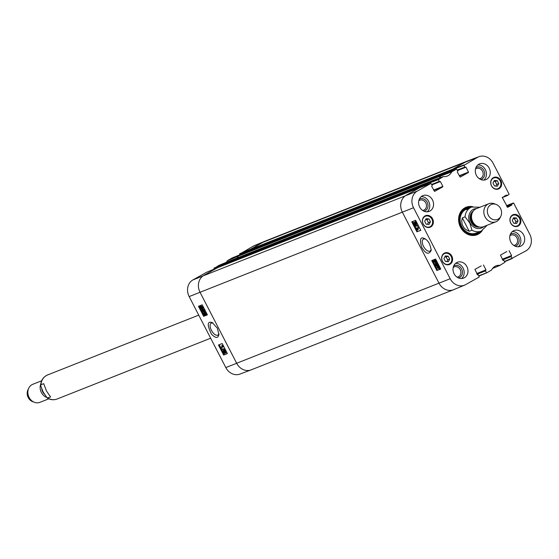 <?xml version="1.0" encoding="UTF-8"?>
<svg xmlns="http://www.w3.org/2000/svg" width="559" height="559" viewBox="0 0 559 559"><rect width="100%" height="100%" fill="white"/><g stroke="black" fill="none" stroke-linecap="round" stroke-linejoin="round"><path stroke-width="0.84" d="M478.965 156.681L467.869 160.859A12.934 11.152 68.4 0 0 466.548 161.467A12.934 11.152 -111.6 0 1 467.715 160.915L265.399 241.027A12.934 11.152 68.4 0 0 264.239 241.579L250.516 249.258L250.397 249.782L452.713 169.677L452.832 169.146L466.548 161.467L452.958 169.084L452.86 169.503L463.984 165.317L477.672 157.282A12.731 10.977 -111.6 0 1 478.965 156.681A12.731 10.977 -111.6 0 1 493.101 163.2L509.13 194.246L507.537 195.51L502.331 197.264M452.713 169.677L453.09 170.411M232.195 257.944L227.352 260.704L238.246 256.183A10.509 9.063 68.4 0 1 237.114 257.951A10.509 9.063 68.4 0 0 238.281 256.106L440.597 176.001L445.67 173.206M440.597 176.001A10.509 9.063 -111.6 0 1 439.234 178.076A10.509 9.063 -111.6 0 0 440.562 176.078L451.728 171.865L456.549 169.111L457.814 171.033L457.318 172.053L460.169 177.098M432.17 180.732A10.509 9.063 -111.6 0 1 432.149 180.732L229.833 260.836L224.914 263.589L224.788 264.121L427.104 184.016L427.223 183.485L432.149 180.732L427.251 183.841L438.375 179.656L443.308 176.581A10.712 9.237 68.4 0 0 447.144 176.12A10.712 9.237 68.4 0 0 451.728 171.865M427.104 184.016L427.488 184.749M454.677 289.192A12.934 11.152 -111.6 0 1 453.51 289.744A12.934 11.152 -111.6 0 1 438.997 283.182L402.361 212.196A12.934 11.152 -111.6 0 1 406.19 195.259L420.061 187.544M225.095 264.714L224.788 264.121M217.668 267.656L203.874 275.37A12.934 11.152 68.4 0 0 200.045 292.301L236.681 363.287A12.934 11.152 68.4 0 0 251.201 369.848L453.51 289.744M243.277 253.325L238.281 256.106M250.705 250.376L250.397 249.782M469.218 231.279L465.85 229.567L463.725 227.52L462.153 224.466L461.741 220.973L462.314 217.898L465.053 216.815L469.791 222.999L471.957 230.189L469.218 231.279L462.314 217.898M488.363 215.341A8.085 6.974 -111.6 0 1 488.706 206.613A8.085 6.974 -111.6 0 1 496.147 204.44A8.085 6.974 -111.6 0 1 500.815 216.235A8.085 6.974 -111.6 0 1 494.722 219.855A8.085 6.974 -111.6 0 1 488.363 215.341M500.815 216.235L499.998 217.919A9.699 8.364 -111.6 0 1 495.938 221.776A9.699 8.364 -111.6 0 1 485.051 216.85A9.699 8.364 -111.6 0 1 488.797 203.742A9.699 8.364 -111.6 0 1 494.394 203.776L496.147 204.44M495.938 221.776L483.64 226.647A9.699 8.364 -111.6 0 1 472.753 221.727A9.699 8.364 -111.6 0 1 476.499 208.612L488.797 203.742M43.693 383.656L46.453 390.916L50.596 397.03L47.138 397.952L43.12 391.936L40.604 385.465L40.954 384.739L43.693 383.656M41.659 380.784L32.827 384.278A9.699 8.364 68.4 0 0 28.768 388.135L27.95 389.826A8.085 6.974 68.4 0 0 28.209 397.54A8.085 6.974 68.4 0 0 32.618 401.614L34.372 402.284A9.699 8.364 68.4 0 0 39.968 402.319L48.801 398.819M28.768 388.135A9.699 8.364 68.4 0 0 29.075 397.393A9.699 8.364 68.4 0 0 34.372 402.284M40.73 384.061A9.699 8.364 68.4 0 0 41.38 392.523A9.699 8.364 68.4 0 0 46.39 397.295M431.234 249.559L430.185 251.11C427.977 251.795 425.741 250.222 423.484 246.393C421.828 242.788 421.807 240.335 423.415 239.035L425.294 238.938M506.796 251.557L500.494 255.093L502.911 260.389L504.001 260.522L504.91 262.276L499.977 265.35A10.712 9.237 68.4 0 0 495.882 265.909A10.712 9.237 68.4 0 0 491.557 270.067L486.742 272.813L478.867 275.769M509.053 250.67L511.569 255.54L502.303 259.208M502.471 259.53L511.478 255.966L511.569 255.54M511.478 255.966L502.492 259.572M502.66 259.893L511.073 256.56L511.171 256.134M511.073 256.56L511.981 258.314L504.477 261.437M506.775 206.208L511.737 204.245L513.323 202.987L506.503 205.67L513.714 203.141L529.743 234.186A12.731 10.977 -111.6 0 1 525.97 250.851L511.981 258.314M511.737 204.245L511.918 204.608L506.964 206.571M507.125 206.893L511.918 204.608M511.827 205.027L507.621 207.375M504.707 195.895L506.964 195L502.331 197.593L507.677 207.354M506.964 195L507.146 195.357M463.984 165.317L464.885 167.071L457.318 170.069M457.555 170.537L465.975 167.204L464.885 167.071M465.975 167.204L468.491 172.081L459.225 175.75M459.393 176.071L468.491 172.081M468.4 172.5L460.225 177.077M438.375 179.656L439.283 181.409L431.709 184.407M431.953 184.875L440.366 181.542L439.283 181.409M440.366 181.542L442.889 186.413L433.616 190.081M433.784 190.402L442.791 186.839L442.889 186.413M442.791 186.839L434.56 191.437M478.029 274.693L477.512 274.895L478.392 274.853L479.203 277.033L465.605 284.643A12.731 10.977 -111.6 0 1 464.62 285.125A12.731 10.977 -111.6 0 1 450.177 278.731L413.541 207.738A12.731 10.977 -111.6 0 1 417.314 191.073L430.94 183.45L432.205 185.371L431.709 186.385L434.623 191.416M478.001 274.707L477.638 274.902M481.194 265.895L474.884 269.424L477.7 274.874M483.444 265.001L485.967 269.878L476.701 273.547M476.862 273.868L485.869 270.304L485.967 269.878M485.869 270.304L476.883 273.91M477.051 274.231L485.471 270.898L485.561 270.472M485.471 270.898L486.372 272.652M432.568 218.807A6.226 5.366 -111.6 0 1 430.164 227.22A6.226 5.366 -111.6 0 1 422.884 223.411A6.226 5.366 -111.6 0 1 425.588 215.648A6.226 5.366 -111.6 0 1 432.568 218.807M500.857 180.578A6.226 5.366 -111.6 0 1 498.453 188.991A6.226 5.366 -111.6 0 1 491.172 185.183A6.226 5.366 -111.6 0 1 493.87 177.42A6.226 5.366 -111.6 0 1 500.857 180.578M520.101 217.863A6.226 5.366 -111.6 0 1 517.697 226.283A6.226 5.366 -111.6 0 1 510.416 222.468A6.226 5.366 -111.6 0 1 513.113 214.705A6.226 5.366 -111.6 0 1 520.101 217.863M451.812 256.092A6.226 5.366 -111.6 0 1 449.408 264.512A6.226 5.366 -111.6 0 1 442.127 260.697A6.226 5.366 -111.6 0 1 444.831 252.934A6.226 5.366 -111.6 0 1 451.812 256.092M432.484 199.912A8.49 7.323 -111.6 0 1 429.207 211.386A8.49 7.323 -111.6 0 1 419.278 206.187A8.49 7.323 -111.6 0 1 422.953 195.601A8.49 7.323 -111.6 0 1 432.484 199.912M489.188 168.168A8.49 7.323 -111.6 0 1 485.904 179.642A8.49 7.323 -111.6 0 1 475.975 174.443A8.49 7.323 -111.6 0 1 479.657 163.857A8.49 7.323 -111.6 0 1 489.188 168.168M523.601 234.85A8.49 7.323 -111.6 0 1 520.324 246.323A8.49 7.323 -111.6 0 1 510.395 241.132A8.49 7.323 -111.6 0 1 514.077 230.546A8.49 7.323 -111.6 0 1 523.601 234.85M466.898 266.594A8.49 7.323 -111.6 0 1 463.621 278.068A8.49 7.323 -111.6 0 1 453.691 272.876A8.49 7.323 -111.6 0 1 457.374 262.29A8.49 7.323 -111.6 0 1 466.898 266.594M472.746 206.683A14.793 12.759 68.4 0 0 460.546 212.099A14.793 12.759 68.4 0 0 460.483 227.213A14.793 12.759 68.4 0 0 482.228 230.615M418.789 200.772A5.373 4.633 -111.6 0 1 426.056 203.504A5.373 4.633 -111.6 0 1 422.632 210.47M453.209 267.454A5.373 4.633 -111.6 0 1 460.469 270.186A5.373 4.633 -111.6 0 1 457.052 277.152M509.913 235.709A5.373 4.633 -111.6 0 1 517.173 238.448A5.373 4.633 -111.6 0 1 513.749 245.408M475.492 169.028A5.373 4.633 -111.6 0 1 482.752 171.76A5.373 4.633 -111.6 0 1 479.336 178.726M513.728 223.265L512.24 220.372L513.602 217.724L516.495 217.968L517.99 220.854L516.621 223.509L513.728 223.265M515.056 223.376L515.936 221.671L514.441 218.779L513.12 218.667M517.99 220.854L515.936 221.671M516.495 217.968L514.441 218.779M427.502 224.306L428.397 222.615L426.894 219.708L425.574 219.596M430.451 221.804L429.06 224.438L426.182 224.194L424.679 221.287L426.07 218.653L428.949 218.897L430.451 221.804L428.397 222.615M428.949 218.897L426.894 219.708M497.349 186.224L494.47 185.951L492.975 183.059L494.38 180.41L497.258 180.683L498.747 183.576L497.349 186.224M495.805 186.077L496.692 184.393L495.204 181.5L493.87 181.368M498.747 183.576L496.692 184.393M497.258 180.683L495.204 181.5M448.36 261.71L445.488 261.5L443.937 258.642L445.285 255.952L448.157 256.162L449.702 259.02L448.36 261.71M446.767 261.598L447.654 259.83L446.103 256.972L444.817 256.881M449.702 259.02L447.654 259.83M448.157 256.162L446.103 256.972M476.275 234.507A14.303 12.34 68.4 0 0 480.279 231.454M470.762 207.403A14.303 12.34 68.4 0 0 465.752 207.92M469.867 207.759A13.5 11.648 68.4 0 0 460.288 224.18A13.5 11.648 68.4 0 0 477.693 232.991A13.5 11.648 68.4 0 0 479.391 231.803M469.35 208.353A12.934 11.152 68.4 0 0 460.882 224.369A12.934 11.152 68.4 0 0 477.449 232.481M468.197 209.387A12.934 11.152 68.4 0 0 465.451 209.625M419.858 187.621L406.19 195.259A12.934 11.152 68.4 0 0 402.361 212.196L438.997 283.182A12.934 11.152 68.4 0 0 453.663 289.681L464.62 285.125M427.684 184.673L427.251 183.841M445.46 173.29L440.562 176.078M453.293 170.341L452.86 169.503M418.88 227.883L417.07 228.603L417.678 229.637L416.455 228.624L416.28 228.282L418.607 227.359L418.88 227.883L419.362 227.611L419.089 227.087L418.607 227.359M417.552 228.338L418.439 229.253L417.957 229.525M419.089 227.087L416.28 228.282M415.037 225.941L414.82 225.515L417.852 225.808L418.069 226.234L415.037 225.941M418.307 225.536L414.82 225.515M418.314 225.55L417.852 225.808M418.537 225.976L418.069 226.234M414.722 222.643L414.708 223.481L415.428 224.04M415.002 224.278L414.226 223.754L414.233 222.915L414.953 223.467L414.974 224.299M415.693 222.042L415.672 223.118L416.581 223.789M416.162 224.026L415.19 223.39L415.211 222.314L416.12 222.999L416.134 224.047M415.232 224.858L413.995 223.859L413.953 222.37L414.75 222.824L414.925 221.769L416.357 222.908L416.378 224.606L415.365 224.019L415.232 224.858L415.756 224.564L415.309 224.809M415.309 221.553L414.869 221.797L415.407 221.497L416.839 222.636L416.483 224.55M416.86 224.334L416.378 224.606M438.466 266.391L437.683 266.978L437.983 266.664L439.108 267.398L439.311 268.089L437.683 266.978L437.983 266.664M438.165 266.713L439.06 267.321M437.655 267.188L439.185 268.495L437.858 267.887L437.655 267.188M437.858 267.887L438.312 267.628L439.472 268.355M437.026 266.755L437.774 266.273L439.276 267.314L439.947 268.746L439.563 268.481L439.192 269.012L437.683 267.957L437.026 266.755M437.634 266.35L437.012 266.531M437.522 266.468L438.263 266L439.758 267.048L440.052 267.992L439.57 268.264M440.366 268.271L439.933 268.516M440.429 268.397L439.947 268.746M439.563 268.481L439.192 269.012M436.376 263.534L436.327 264.666L437.173 265.867L435.768 265.923L434.671 263.785L435.824 265.392L436.565 265.378L435.999 264.624L436.062 262.989L437.641 264.127L437.711 265.77L437.411 264.225L436.32 263.562M436.858 263.268L436.81 264.393L437.438 265.085L436.956 265.357M437.627 265.616L437.173 265.867M436.279 265.057L435.824 265.392M435.426 263.408L435.803 264.134M436.425 262.786L435.992 263.016L437.264 262.842L438.13 263.855L438.2 265.497L437.711 265.77M434.769 260.11L434.273 261.346L435.657 261.822M435.608 261.85L434.252 262.136L433.784 261.619L434.287 260.382L435.678 260.857L435.419 261.975M433.546 261.703L434.008 259.837L435.908 260.767L436.174 261.836L435.454 262.639L433.546 261.703M434.077 259.795L436.397 260.494L436.663 261.563L435.454 262.639M412.535 221.539L417.664 231.482L420.745 230.252M432.519 260.263L437.648 270.2L440.73 268.977M416.937 231.887L411.759 221.853L415.616 220.316L420.794 230.35L417.664 231.482M436.921 270.612L431.744 260.571L435.601 259.034L440.778 269.075L437.648 270.2M421.689 247.288C425.685 253.954 428.858 254.981 431.206 250.369C430.339 244.332 428.138 240.391 424.588 238.546C420.417 236.457 419.446 239.371 421.689 247.288M424.043 211.246A6.505 5.611 68.4 0 0 427.495 202.931A6.505 5.611 68.4 0 0 419.285 199.235M427.181 211.826A8.49 7.323 68.4 0 0 428.683 201.415A8.49 7.323 68.4 0 0 421.179 196.67M458.464 277.935A6.505 5.611 68.4 0 0 461.916 269.62A6.505 5.611 68.4 0 0 453.705 265.923M461.601 278.508A8.49 7.323 68.4 0 0 463.097 268.103A8.49 7.323 68.4 0 0 455.599 263.352M515.167 246.191A6.505 5.611 68.4 0 0 518.612 237.875A6.505 5.611 68.4 0 0 510.409 234.179M518.298 246.764A8.49 7.323 68.4 0 0 519.8 236.359A8.49 7.323 68.4 0 0 512.303 231.608M480.747 179.502A6.505 5.611 68.4 0 0 484.199 171.194A6.505 5.611 68.4 0 0 475.989 167.49M483.884 180.082A8.49 7.323 68.4 0 0 485.38 169.67A8.49 7.323 68.4 0 0 477.882 164.926M481.082 231.14A14.303 12.34 -111.6 0 1 476.68 234.354A14.303 12.34 -111.6 0 1 460.623 227.094A14.303 12.34 -111.6 0 1 466.143 207.752A14.303 12.34 -111.6 0 1 471.558 207.089M218.953 333.751L217.975 335.134C215.83 335.784 213.643 334.191 211.4 330.348C209.73 326.756 209.674 324.325 211.218 323.053L212.93 322.948M218.835 265.427L213.999 268.495L224.753 264.023M227.352 260.704A10.712 9.237 -111.6 0 1 226.367 262.29M239.909 254.736L239.608 254.156L250.362 249.684M239.706 253.737L250.642 249.188L264.239 241.579A12.934 11.152 -111.6 0 1 265.245 241.09L254.289 245.646A12.731 10.977 68.4 0 0 253.304 246.121L239.608 254.156M206.592 272.282L192.939 279.912A12.731 10.977 68.4 0 0 189.166 296.584L225.808 367.57A12.731 10.977 68.4 0 0 239.944 374.083L251.04 369.911A12.934 11.152 -111.6 0 1 236.681 363.287L200.045 292.301A12.934 11.152 -111.6 0 1 203.874 275.37L217.5 267.74M206.564 272.289L217.472 267.754L206.564 272.289M214.3 269.075L213.999 268.495M214.097 268.068L225.032 263.527L229.784 260.864L218.807 265.434M252.361 369.296A12.934 11.152 -111.6 0 1 251.04 369.911M227.457 260.592L238.351 256.071L243.102 253.409L232.167 257.958M220.833 347.223L222.594 346.524L221.72 345.602L223.369 346.859L221.105 347.747L220.833 347.223L222.531 346.475M223.614 346.28L223.188 346.517M222.475 345.224L223.684 346.245M223.796 346.622L223.369 346.859M224.606 349.2L224.83 349.627L221.86 349.291L221.643 348.865L225.011 348.977M225.228 349.403L224.83 349.627M224.977 348.914L221.643 348.865M224.725 350.814L225.431 351.38L225.431 352.219L224.725 351.66L224.697 350.835M225.214 350.542L225.214 351.387L225.92 351.946M223.6 351.052L224.494 351.737L224.487 352.799L223.586 352.107L223.565 351.066M224.089 350.779L224.075 351.835L224.977 352.526M224.928 350.004L224.432 350.276L225.647 351.283L225.71 352.764L224.928 352.303L224.774 353.344L223.362 352.198L223.321 350.507L224.313 351.108L224.928 350.004L225.752 350.409M226.395 351.66L225.71 352.764M226.241 352.47L225.787 352.715M225.508 352.771L224.774 353.344M225.312 353.043L224.865 353.295M223.705 350.29L223.265 350.535L223.81 350.234L224.802 350.835M202.002 308.142L201.708 308.456L200.604 307.709L200.395 307.024L201.827 308.386M201.093 307.436L202.197 308.184M202.023 307.939L200.513 306.618L201.82 307.24L202.023 307.939M201.002 306.346L201.764 307.143M200.905 306.542L200.415 306.814M202.644 308.372L201.918 308.847L200.436 307.785L199.766 306.36L200.143 306.625L200.499 306.101L201.988 307.171L202.281 308.121L203.134 308.1L202.658 308.603M202.477 308.477L201.918 308.847M202.407 308.568L202.058 308.764M200.374 306.171L199.766 306.36M200.143 306.625L200.988 305.829L202.477 306.898L202.77 307.848L202.281 308.121M200.632 306.353L200.988 305.829L200.632 306.353M202.77 307.848L203.134 308.1M202.686 309.672L202.295 310.888L203.364 311.559M202.784 309.616L202.784 310.608L203.804 311.307M203.413 311.524L202.505 309.253L203.881 309.218L204.985 311.356L203.832 309.742L203.106 309.749L203.672 310.504L203.63 312.132L202.072 310.979L201.981 309.344L202.295 309.889M203.881 309.218L202.505 309.253M205.453 311.09L204.985 311.356M204.161 310.231L204.182 311.824L203.63 312.132M202.561 309.225L201.981 309.344M204.51 313.026L205.873 313.515L205.391 314.745L204.028 314.249L204.273 313.138M204.999 312.754L204.524 313.976L205.887 314.472M206.103 313.438L205.677 315.29L203.804 314.34L203.532 313.271L204.231 312.481L206.103 313.438L206.537 313.194M204.021 312.998L204.72 312.208L206.592 313.159L206.39 314.906L205.677 315.29M204.028 312.579L204.72 312.208L204.028 312.579M219.24 344.7L224.369 354.644L227.331 353.477M199.256 305.983L204.384 315.919L207.347 314.752M218.45 345.015L222.202 343.54L227.38 353.574L223.635 355.049L218.45 345.015M223.635 355.049L224.369 354.644M198.466 306.29L202.218 304.816L207.396 314.857L203.651 316.331L198.466 306.29M203.651 316.331L204.384 315.919M217.374 328.182L212.21 322.543C207.263 321.02 206.984 324.849 211.393 334.037C215.474 338.335 217.982 338.516 218.918 334.582L217.374 328.182M204.384 311.601L204.007 311.111M427.223 183.485L224.914 263.589M217.598 267.684L419.907 187.579M243.2 253.353L445.516 173.248M452.832 169.146L250.516 249.258M253.304 246.121L477.672 157.282M225.808 367.57L450.177 278.731M189.166 296.584L413.541 207.738M192.939 279.912L417.314 191.073M487.106 225.277L481.194 231.091A12.934 11.152 -111.6 0 1 471.957 230.189M465.053 216.815A12.934 11.152 -111.6 0 1 471.67 207.04L466.765 208.982M483.787 226.591A10.188 8.783 -111.6 0 1 470.042 222.859A10.188 8.783 -111.6 0 1 476.645 208.549M477.009 226.136A8.085 6.974 -111.6 0 1 471.936 221.846A8.085 6.974 -111.6 0 1 472.013 213.517M479.601 227.045A8.727 7.533 -111.6 0 1 471.139 222.244A8.727 7.533 -111.6 0 1 473.284 211.085M40.604 385.465C40.947 380.42 43.274 376.92 47.571 374.963A12.934 11.152 68.4 0 0 40.954 384.739M47.857 398.113A12.934 11.152 68.4 0 0 57.095 399.014L210.652 338.209M41.827 389.337A8.406 7.253 68.4 0 0 42.708 391.838A8.406 7.253 68.4 0 0 44.175 393.934M514.972 214.991A5.737 4.947 -111.6 0 1 519.549 223.796A5.737 4.947 -111.6 0 1 510.779 223.055A5.737 4.947 -111.6 0 1 514.972 214.991M515.943 226.605A6.065 5.227 68.4 0 0 517.18 226.311A6.065 5.227 68.4 0 0 520.163 219.925A6.065 5.227 68.4 0 0 514.811 214.733A6.065 5.227 68.4 0 0 512.715 215.04A6.065 5.227 68.4 0 0 511.611 215.669M423.24 223.977A5.737 4.947 -111.6 0 1 427.46 215.935A5.737 4.947 -111.6 0 1 432.009 224.753A5.737 4.947 -111.6 0 1 423.24 223.977M428.411 227.548A6.065 5.227 68.4 0 0 429.654 227.254A6.065 5.227 68.4 0 0 432.282 219.694A6.065 5.227 68.4 0 0 425.189 215.977A6.065 5.227 68.4 0 0 424.085 216.612M491.424 180.117A5.737 4.947 -111.6 0 1 500.193 180.92A5.737 4.947 -111.6 0 1 495.952 188.949A5.737 4.947 -111.6 0 1 491.424 180.117M496.699 189.319A6.065 5.227 68.4 0 0 497.936 189.026A6.065 5.227 68.4 0 0 500.564 181.465A6.065 5.227 68.4 0 0 493.471 177.755A6.065 5.227 68.4 0 0 492.367 178.384M442.33 255.736A5.737 4.947 -111.6 0 1 451.092 256.322A5.737 4.947 -111.6 0 1 447.025 264.47A5.737 4.947 -111.6 0 1 442.33 255.736M447.661 264.833A6.065 5.227 68.4 0 0 448.898 264.54A6.065 5.227 68.4 0 0 451.525 256.979A6.065 5.227 68.4 0 0 444.433 253.269A6.065 5.227 68.4 0 0 443.329 253.898M475.429 234.766A14.234 12.277 68.4 0 0 477.134 233.997A14.234 12.277 68.4 0 0 480.146 231.51M470.622 207.459A14.234 12.277 68.4 0 0 464.955 208.311M470.51 234.899A13.919 12.005 68.4 0 0 477.106 233.669A13.919 12.005 68.4 0 0 479.615 231.719M470.091 207.668A13.919 12.005 68.4 0 0 461.273 211.582M414.708 223.481L414.226 223.754M415.672 223.118L415.19 223.39M416.818 222.65L416.357 222.908M439.737 267.055L439.276 267.314M439.975 267.551L439.486 267.824M436.81 264.393L436.327 264.666M437.264 262.842L436.782 263.107M438.095 263.876L437.641 264.127M434.734 261.864L434.252 262.136M434.273 261.346L433.784 261.619M436.362 260.515L435.908 260.767M436.663 261.563L436.174 261.836M499.977 265.35L492.584 268.425M492.549 268.474L500.074 265.343M432.079 180.767L443.154 176.609M438.473 179.229L427.349 183.415M451.833 171.753L440.667 175.959M445.397 173.311L456.514 169.125M486.742 272.813L479 276.034L486.714 272.82M512.344 258.475L504.609 261.696L512.323 258.489M511.834 203.825L506.615 205.894M507.509 195.517L502.317 197.579L507.481 195.531M465.249 167.239L457.451 170.327L465.221 167.246M464.075 164.898L452.958 169.084M419.788 187.649L430.912 183.464M439.64 181.57L431.841 184.659L439.612 181.584M225.214 351.387L224.725 351.66M224.075 351.835L223.586 352.107M226.074 351.045L225.647 351.283M201.037 307.471L200.604 307.709M202.477 306.898L201.988 307.171M202.784 310.608L202.295 310.888M204.105 310.266L203.672 310.504M204.119 311.859L203.749 312.062M204.524 313.976L204.028 314.249M218.786 265.448L229.763 260.878M232.146 257.972L243.081 253.423M419.949 187.565L217.633 267.67M445.551 173.227L243.235 253.332M481.194 231.091L476.289 233.033M479.964 207.235L471.67 207.04M47.571 374.963L198.731 315.115M57.095 399.014C53.706 400.251 50.387 399.895 47.138 397.952M516.509 226.577L517.18 226.311C520.345 225.123 523.531 218.213 514.846 214.733L512.044 215.306M428.977 227.52L429.654 227.254C436.118 225.102 431.373 213.119 425.189 215.977L424.512 216.249M497.265 189.291L497.936 189.026C504.4 186.874 499.655 174.89 493.471 177.755L492.8 178.021M448.22 264.805L448.898 264.54C455.361 262.388 450.617 250.404 444.433 253.269L443.755 253.534M437.697 266.308L438.179 266.035M439.276 268.977L439.758 268.704M492.542 268.481L500.102 265.329M432.107 180.753L443.189 176.595M456.549 169.111L445.425 173.297M430.94 183.45L419.823 187.635M201.995 308.813L202.484 308.533M200.422 306.136L200.912 305.864"/></g></svg>
